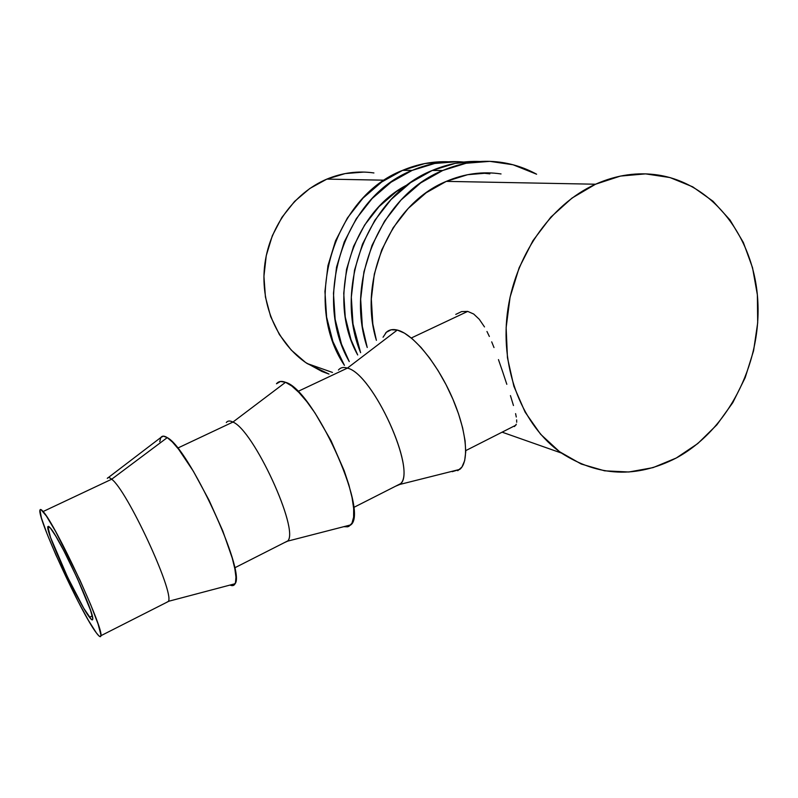 <?xml version="1.0" encoding="UTF-8"?>
<svg xmlns="http://www.w3.org/2000/svg" width="798" height="798" viewBox="0 0 798 798"><rect width="100%" height="100%" fill="white"/><g stroke="black" fill="none" stroke-linecap="round" stroke-linejoin="round"><path stroke-width="1.2" d="M447.528 161.745L424.865 163.53L402.611 170.353L412.197 170.383C429.154 163.241 446.351 160.458 463.798 162.044L457.653 161.655L434.72 163.47L412.197 170.383L402.611 170.353L381.693 182.014L363.03 198.094L347.409 217.974L335.549 240.816L327.948 265.674L324.936 291.469L326.611 317.105L332.876 341.494L344.427 365.344C301.923 302.632 333.245 196.946 402.611 170.353C417.554 164.049 432.775 161.186 448.276 161.775M357.694 354.96C325.903 298.731 351.26 212.378 408.067 184.438L396.307 191.66L379.04 206.612L364.596 225.066L353.614 246.263L346.561 269.305L343.739 293.225L345.245 317.006L350.97 339.639L357.694 354.96M349.255 361.564C311.719 297.215 344.796 196.488 412.197 170.383L391.02 182.223L372.117 198.542L356.287 218.712L344.257 241.904L336.537 267.131L333.464 293.305L335.15 319.32L341.464 344.058L349.255 361.564M478.8 161.455L455.319 163.321L432.247 170.453L442.74 170.493C461.653 162.473 480.755 159.71 500.027 162.194C512.984 163.949 525.184 167.949 536.615 174.213L513.054 164.767L489.862 161.356L466.102 163.251L442.74 170.493L432.247 170.453L410.531 182.652L391.12 199.47L374.861 220.268L362.482 244.178L354.521 270.173L351.32 297.155L352.995 323.948L360.616 352.676C332.995 286.322 368.816 195.52 432.247 170.453C447.858 163.819 463.728 160.827 479.867 161.495M489.383 172.877L467.638 174.692L446.281 181.375L426.192 192.747L408.237 208.408L393.195 227.719L381.723 249.914L374.332 274.033L371.329 299.06L372.816 323.928L376.387 340.327C357.574 279.669 391.21 203.65 446.281 181.375C464.376 173.665 482.63 171.181 501.044 173.944M489.872 173.854L481.623 172.967M367.23 347.499C344.517 280.806 381.344 195.001 442.74 170.493L420.746 182.872L401.075 199.959L384.586 221.086L372.028 245.365L363.938 271.769L360.666 299.16L362.332 326.362L367.23 347.499M89.496 617.273C78.553 603.428 45.616 531.907 47.83 526.71L50.274 527.887L48.648 526.331L47.87 526.59L50.533 537.423L67.561 577.104L83.7 608.196L91.381 619.438L92.478 619.837L92.718 618.43L90.553 610.32L77.256 578.181L63.76 550.59L55.84 536.256L50.274 527.887C59.581 537.852 94.902 613.871 92.728 619.218C92.558 620.555 91.481 619.916 89.496 617.273L92.239 615.896L89.496 617.273M43.102 511.538C55.301 524.047 103.85 628.355 100.917 635.707C100.708 637.642 99.181 636.694 96.339 632.864L88.428 620.375L78.054 601.323L55.89 554.949L47.052 533.822L41.436 518.052L39.97 510.092L40.957 509.583L46.344 515.957L55.67 531.568L79.94 580.106L90.743 604.804L98.094 624.066L100.917 634.879L100.518 636.644L98.962 635.946L96.339 632.864C81.117 613.193 36.967 517.174 39.97 510.102C40.239 508.934 41.287 509.413 43.102 511.538L111.67 479.229L43.102 511.538M166.193 602.59L168.428 601.463C174.562 592.565 126.952 489.992 111.67 479.229C126.862 489.922 174.243 591.817 168.468 601.323L166.193 602.59M159.73 441.703L160.837 437.543L163.361 436.137L167.251 437.623L172.408 442.032L178.642 449.284L193.375 471.269L209.006 500.156L222.782 530.929L232.258 558.141L234.871 568.914L235.949 577.213L235.47 582.749L233.515 585.403L230.024 585.064C232.418 586.141 234.103 585.702 235.091 583.727C245.984 571.488 188.637 447.907 167.251 437.623L111.67 479.229L167.251 437.623C164.268 435.718 162.154 435.658 160.917 437.434L108.309 477.583M226.303 422.551C227.699 420.666 229.904 420.506 232.926 422.072L177.705 448.097L232.926 422.072C253.614 429.982 299.858 530.7 287.649 541.144L284.158 542.74L287.829 540.884C299.35 529.393 253.405 429.883 232.926 422.072L285.544 382.302L232.926 422.072C230.043 420.576 227.899 420.656 226.492 422.312M343.748 526.69L347.758 526.8L350.841 524.865C369.225 511.578 313.355 389.394 285.544 382.302L280.497 381.454L276.467 383.778C278.512 381.235 281.534 380.736 285.544 382.302L291.779 386.013L298.961 392.526L306.821 401.643L315.02 413.025L331.03 440.646L344.147 470.63L348.866 484.835L352.078 497.673L353.674 508.615L353.614 517.224L351.948 523.219L348.806 526.431L343.748 526.69M338.432 370.043C340.507 367.499 343.489 366.861 347.379 368.117L297.903 391.449L347.379 368.117C373.115 373.474 418.002 473.214 399.848 484.436L395.599 486.211L400.536 483.698C416.835 469.922 372.437 373.294 347.379 368.117L397.274 330.053L347.379 368.117C343.898 366.98 341.145 367.379 339.1 369.314M452.257 471.678L459.818 469.374C469.773 461.493 466.65 429.683 451.449 395.858C436.336 362.023 412.426 333.584 397.274 330.053L391.19 329.783L386.402 332.237L383.05 337.235M363.858 172.079L345.165 173.575L326.881 179.101L384.367 180.198L326.881 179.101C293.704 193.056 268.507 228.218 264.507 266.921C260.527 305.634 277.923 344.078 307.07 363.489L328.995 374.072L321.973 371.489L305.614 362.501L291.23 350.053L279.41 334.571L270.672 316.636L265.425 296.966L263.929 276.347L266.253 255.639L272.327 235.709L281.903 217.385L294.572 201.435L309.784 188.508L326.881 179.101C342.332 172.717 358.013 170.672 373.923 172.957M446.281 181.375L595.547 184.218C616.684 174.842 637.831 171.819 658.978 175.161C714.449 184.258 755.008 239.29 757.891 302.382C760.943 365.524 727.207 430.461 676.275 458.002C636.585 478.371 598.31 476.725 561.463 453.065C522.919 426.192 500.396 370.651 507.279 313.724C514.171 256.826 550.111 204.707 595.547 184.218L446.281 181.375M467.718 311.4L411.299 337.993L467.718 311.4L461.623 311.579L467.718 311.4L473.673 314.013L467.718 311.4M479.269 319.28L473.673 314.013L479.269 319.28L484.496 326.921L479.269 319.28M486.96 331.479L489.354 336.467L486.96 331.479M491.698 341.853L494.002 347.549L491.698 341.853M498.461 359.599L502.76 372.058L498.461 359.599M506.82 384.307L502.76 372.058L506.82 384.307M513.463 405.514L510.441 395.589L513.463 405.514M516.276 417.015L515.598 413.633L516.276 417.015M516.685 422.262L516.645 419.878L516.685 422.262M514.481 426.561L516.346 424.177L514.481 426.561M455.768 314.402L461.623 311.579M676.275 458.002L653.033 467.628L628.854 471.997L604.595 470.82L581.183 464.017L559.548 451.698L540.575 434.212L525.114 412.137L513.882 386.302L507.448 357.723L506.141 327.569L510.082 297.145L519.149 267.759L532.924 240.707L550.82 217.146L572.006 198.074L595.547 184.218L620.415 176.079L645.562 173.874L669.981 177.555L692.724 186.832L712.973 201.206L730.03 220.019L743.357 242.492L752.544 267.739L757.362 294.831L757.691 322.821L753.581 350.741L745.192 377.644L732.803 402.641L716.833 424.875L697.781 443.558L676.275 458.002M457.753 470.71L461.962 467L464.675 460.606L465.743 451.728L465.064 440.666L462.631 427.848L458.521 413.813L452.895 399.17L446.002 384.586L438.142 370.701L429.683 358.122L421.005 347.409L412.476 338.98L404.456 333.135L397.274 330.053C392.227 328.846 388.277 329.913 385.434 333.235M107.361 478.311C108.069 477.074 109.506 477.374 111.67 479.229C109.456 477.334 107.999 477.054 107.301 478.411M47.83 526.71L48.638 526.331M100.917 635.707L168.428 601.463M235.091 583.727L168.468 601.323M234.662 567.857L287.829 540.884M350.841 524.865L287.649 541.144M353.574 507.528L400.536 483.698M459.818 469.374L399.848 484.436M465.753 450.621L515.917 425.164M307.07 363.489L332.467 372.437M502.112 432.167L561.463 453.065"/></g></svg>
